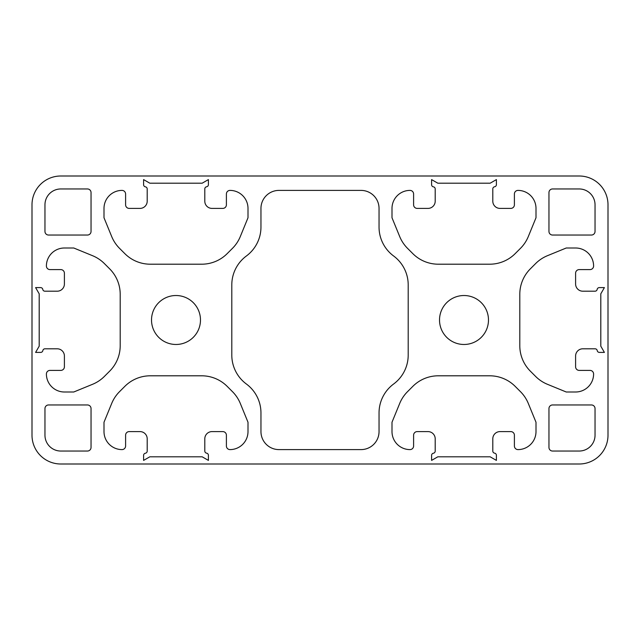 <?xml version="1.0" encoding="UTF-8"?>
<svg xmlns="http://www.w3.org/2000/svg" width="640" height="640" viewBox="0 0 640 640"><rect width="100%" height="100%" fill="white"/><g stroke="black" fill="none" stroke-linecap="round" stroke-linejoin="round"><path stroke-width="0.96" d="M393.624 255.992A36 36 0 0 1 408.2 284.928L408.2 355.072A36 36 0 0 1 393.624 384.008A36 36 0 0 0 379.04 412.944L379.04 431.6A18 18 0 0 1 361.04 449.6L278.96 449.6A18 18 0 0 1 260.96 431.6L260.96 412.944A36 36 0 0 0 246.376 384.008A36 36 0 0 1 231.8 355.072L231.8 284.928A36 36 0 0 1 246.384 255.992A36 36 0 0 0 260.96 227.056L260.96 208.4A18 18 0 0 1 278.96 190.4L361.04 190.4A18 18 0 0 1 379.04 208.4L379.04 227.056A36 36 0 0 0 393.624 255.992M438.304 375.8L489.696 375.8A36 36 0 0 1 515.152 386.344L520.448 391.64A36 36 0 0 1 528.304 403.448L536 422.24L536 431.6A18 18 0 0 1 518 449.6A3.6 3.6 0 0 1 514.4 446L514.4 435.2A3.6 3.6 0 0 0 510.8 431.6L500 431.6A7.2 7.2 0 0 0 492.8 438.8L492.8 451.04A2.16 2.16 0 0 0 494.6 453.168A2.16 2.16 0 0 1 496.4 455.296L496.4 460.4L490.168 456.8L437.832 456.8L431.6 460.4L431.6 455.36A2.16 2.16 0 0 1 433.4 453.232A2.16 2.16 0 0 0 435.2 451.104L435.2 438.8A7.2 7.2 0 0 0 428 431.6L417.2 431.6A3.6 3.6 0 0 0 413.6 435.2L413.6 446A3.6 3.6 0 0 1 410 449.6A18 18 0 0 1 392 431.6L392 422.24L399.696 403.448A36 36 0 0 1 407.552 391.64L412.848 386.344A36 36 0 0 1 438.304 375.8M227.152 253.656A36 36 0 0 1 201.696 264.2L150.304 264.2A36 36 0 0 1 124.848 253.656L119.552 248.36A36 36 0 0 1 111.696 236.552L104 217.76L104 208.4A18 18 0 0 1 122 190.4A3.6 3.6 0 0 1 125.6 194L125.6 204.8A3.6 3.6 0 0 0 129.2 208.4L140 208.4A7.2 7.2 0 0 0 147.2 201.2L147.2 188.96A2.16 2.16 0 0 0 145.4 186.832A2.16 2.16 0 0 1 143.6 184.704L143.6 179.6L149.832 183.2L202.168 183.2L208.4 179.6L208.4 184.64A2.16 2.16 0 0 1 206.6 186.768A2.16 2.16 0 0 0 204.8 188.896L204.8 201.2A7.2 7.2 0 0 0 212 208.4L222.8 208.4A3.6 3.6 0 0 0 226.4 204.8L226.4 194A3.6 3.6 0 0 1 230 190.4A18 18 0 0 1 248 208.4L248 217.76L240.304 236.552A36 36 0 0 1 232.448 248.36L227.152 253.656M92.552 255.696A36 36 0 0 1 104.36 263.552L109.656 268.848A36 36 0 0 1 120.2 294.304L120.2 345.696A36 36 0 0 1 109.656 371.152L104.36 376.448A36 36 0 0 1 92.552 384.304L73.76 392L64.4 392A18 18 0 0 1 46.4 374A3.6 3.6 0 0 1 50 370.4L60.8 370.4A3.6 3.6 0 0 0 64.4 366.8L64.4 356A7.2 7.2 0 0 0 57.2 348.8L44.96 348.8A2.16 2.16 0 0 0 42.832 350.6A2.16 2.16 0 0 1 40.704 352.4L35.6 352.4L39.2 346.168L39.2 293.832L35.6 287.6L40.64 287.6A2.16 2.16 0 0 1 42.768 289.4A2.16 2.16 0 0 0 44.896 291.2L57.2 291.2A7.2 7.2 0 0 0 64.4 284L64.4 273.2A3.6 3.6 0 0 0 60.8 269.6L50 269.6A3.6 3.6 0 0 1 46.4 266A18 18 0 0 1 64.4 248L73.76 248L92.552 255.696M201.696 375.8A36 36 0 0 1 227.152 386.344L232.448 391.64A36 36 0 0 1 240.304 403.448L248 422.24L248 431.6A18 18 0 0 1 230 449.6A3.6 3.6 0 0 1 226.4 446L226.4 435.2A3.6 3.6 0 0 0 222.8 431.6L212 431.6A7.2 7.2 0 0 0 204.8 438.8L204.8 451.04A2.16 2.16 0 0 0 206.6 453.168A2.16 2.16 0 0 1 208.4 455.296L208.4 460.4L202.168 456.8L149.832 456.8L143.6 460.4L143.6 455.36A2.16 2.16 0 0 1 145.4 453.232A2.16 2.16 0 0 0 147.2 451.104L147.2 438.8A7.2 7.2 0 0 0 140 431.6L129.2 431.6A3.6 3.6 0 0 0 125.6 435.2L125.6 446A3.6 3.6 0 0 1 122 449.6A18 18 0 0 1 104 431.6L104 422.24L111.696 403.448A36 36 0 0 1 119.552 391.64L124.848 386.344A36 36 0 0 1 150.304 375.8L201.696 375.8M417.2 208.4L428 208.4A7.2 7.2 0 0 0 435.2 201.2L435.2 188.96A2.16 2.16 0 0 0 433.4 186.832A2.16 2.16 0 0 1 431.6 184.704L431.6 179.6L437.832 183.2L490.168 183.2L496.4 179.6L496.4 184.64A2.16 2.16 0 0 1 494.6 186.768A2.16 2.16 0 0 0 492.8 188.896L492.8 201.2A7.2 7.2 0 0 0 500 208.4L510.8 208.4A3.6 3.6 0 0 0 514.4 204.8L514.4 194A3.6 3.6 0 0 1 518 190.4A18 18 0 0 1 536 208.4L536 217.76L528.304 236.552A36 36 0 0 1 520.448 248.36L515.152 253.656A36 36 0 0 1 489.696 264.2L438.304 264.2A36 36 0 0 1 412.848 253.656L407.552 248.36A36 36 0 0 1 399.696 236.552L392 217.76L392 208.4A18 18 0 0 1 410 190.4A3.6 3.6 0 0 1 413.6 194L413.6 204.8A3.6 3.6 0 0 0 417.2 208.4M593.6 266A3.6 3.6 0 0 1 590 269.6L579.2 269.6A3.6 3.6 0 0 0 575.6 273.2L575.6 284A7.2 7.2 0 0 0 582.8 291.2L595.04 291.2A2.16 2.16 0 0 0 597.168 289.4A2.16 2.16 0 0 1 599.296 287.6L604.4 287.6L600.8 293.832L600.8 346.168L604.4 352.4L599.36 352.4A2.16 2.16 0 0 1 597.232 350.6A2.16 2.16 0 0 0 595.104 348.8L582.8 348.8A7.2 7.2 0 0 0 575.6 356L575.6 366.8A3.6 3.6 0 0 0 579.2 370.4L590 370.4A3.6 3.6 0 0 1 593.6 374A18 18 0 0 1 575.6 392L566.24 392L547.448 384.304A36 36 0 0 1 535.64 376.448L530.344 371.152A36 36 0 0 1 519.8 345.696L519.8 294.304A36 36 0 0 1 530.344 268.848L535.64 263.552A36 36 0 0 1 547.448 255.696L566.24 248L575.6 248A18 18 0 0 1 593.6 266M595.04 204.8L595.04 231.44A3.6 3.6 0 0 1 591.44 235.04L552.56 235.04A3.6 3.6 0 0 1 548.96 231.44L548.96 192.56A3.6 3.6 0 0 1 552.56 188.96L579.2 188.96A15.84 15.84 0 0 1 595.04 204.8M595.04 435.2A15.84 15.84 0 0 1 579.2 451.04L552.56 451.04A3.6 3.6 0 0 1 548.96 447.44L548.96 408.56A3.6 3.6 0 0 1 552.56 404.96L591.44 404.96A3.6 3.6 0 0 1 595.04 408.56L595.04 435.2M60.8 188.96L87.44 188.96A3.6 3.6 0 0 1 91.04 192.56L91.04 231.44A3.6 3.6 0 0 1 87.44 235.04L48.56 235.04A3.6 3.6 0 0 1 44.96 231.44L44.96 204.8A15.84 15.84 0 0 1 60.8 188.96M91.04 447.44A3.6 3.6 0 0 1 87.44 451.04L60.8 451.04A15.84 15.84 0 0 1 44.96 435.2L44.96 408.56A3.6 3.6 0 0 1 48.56 404.96L87.44 404.96A3.6 3.6 0 0 1 91.04 408.56L91.04 447.44M488.48 320A24.48 24.48 0 0 1 451.76 341.2A24.48 24.48 0 0 1 451.76 298.8A24.48 24.48 0 0 1 488.48 320M200.48 320A24.48 24.48 0 0 1 163.76 341.2A24.48 24.48 0 0 1 163.76 298.8A24.48 24.48 0 0 1 200.48 320M60.8 464A28.8 28.8 0 0 1 32 435.2L32 204.8A28.8 28.8 0 0 1 60.8 176L579.2 176A28.8 28.8 0 0 1 608 204.8L608 435.2A28.8 28.8 0 0 1 579.2 464L60.8 464"/></g></svg>
